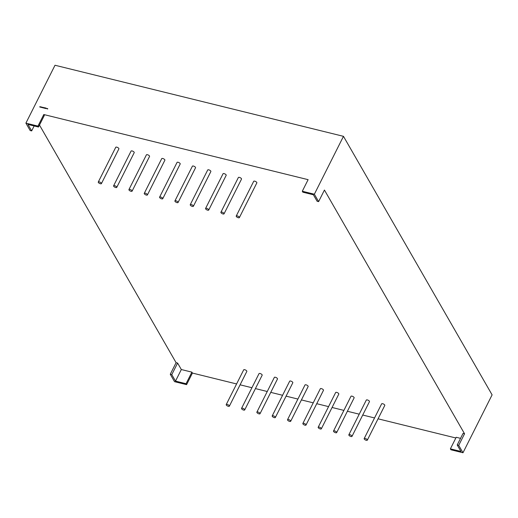 <?xml version="1.0" encoding="UTF-8"?>
<svg xmlns="http://www.w3.org/2000/svg" width="518" height="518" viewBox="0 0 518 518"><rect width="100%" height="100%" fill="white"/><g stroke="black" fill="none" stroke-linecap="round" stroke-linejoin="round"><path stroke-width="0.78" d="M367.314 440.164L384.783 405.432A1.755 0.68 -153.3 0 0 384.259 404.506A1.755 0.68 -153.3 0 0 382.679 403.716A1.755 0.68 -153.3 0 0 381.643 403.852L364.173 438.584A1.755 0.68 26.7 0 1 365.216 438.448A1.755 0.68 26.7 0 1 366.789 439.238A1.755 0.68 26.7 0 1 367.314 440.164A1.755 0.68 26.7 0 1 366.278 440.3A1.755 0.68 26.7 0 1 364.698 439.51A1.755 0.68 26.7 0 1 364.173 438.584M239.374 217.605L256.844 182.88A1.755 0.68 -153.3 0 0 256.319 181.947A1.755 0.68 -153.3 0 0 254.739 181.164A1.755 0.68 -153.3 0 0 253.703 181.3L236.234 216.032A1.755 0.68 -153.3 0 0 236.758 216.958A1.755 0.68 -153.3 0 0 238.338 217.741A1.755 0.68 -153.3 0 0 239.374 217.605A1.755 0.68 -153.3 0 0 238.85 216.679A1.755 0.68 -153.3 0 0 237.27 215.896A1.755 0.68 -153.3 0 0 236.234 216.032M229.364 406.164L246.827 371.432A1.755 0.68 -153.3 0 0 246.303 370.506A1.755 0.68 -153.3 0 0 244.729 369.716A1.755 0.68 -153.3 0 0 243.687 369.852L226.224 404.584A1.755 0.68 26.7 0 1 227.26 404.448A1.755 0.68 26.7 0 1 228.839 405.238A1.755 0.68 26.7 0 1 229.364 406.164A1.755 0.68 26.7 0 1 228.321 406.3A1.755 0.68 26.7 0 1 226.748 405.51A1.755 0.68 26.7 0 1 226.224 404.584M244.69 409.945L262.16 375.213A1.755 0.68 -153.3 0 0 261.635 374.287A1.755 0.68 -153.3 0 0 260.055 373.497A1.755 0.68 -153.3 0 0 259.019 373.633L241.55 408.365A1.755 0.68 26.7 0 1 242.586 408.229A1.755 0.68 26.7 0 1 244.166 409.019A1.755 0.68 26.7 0 1 244.69 409.945A1.755 0.68 26.7 0 1 243.654 410.081A1.755 0.68 26.7 0 1 242.074 409.291A1.755 0.68 26.7 0 1 241.55 408.365M260.017 413.72L277.486 378.988A1.755 0.68 -153.3 0 0 276.962 378.062A1.755 0.68 -153.3 0 0 275.382 377.272A1.755 0.68 -153.3 0 0 274.346 377.408L256.876 412.14A1.755 0.68 26.7 0 1 257.919 412.004A1.755 0.68 26.7 0 1 259.492 412.794A1.755 0.68 26.7 0 1 260.017 413.72A1.755 0.68 26.7 0 1 258.981 413.856A1.755 0.68 26.7 0 1 257.401 413.066A1.755 0.68 26.7 0 1 256.876 412.14M275.349 417.495L292.812 382.763A1.755 0.68 -153.3 0 0 292.288 381.837A1.755 0.68 -153.3 0 0 290.715 381.054A1.755 0.68 -153.3 0 0 289.672 381.19L272.209 415.915A1.755 0.68 26.7 0 1 273.245 415.779A1.755 0.68 26.7 0 1 274.825 416.569A1.755 0.68 26.7 0 1 275.349 417.495A1.755 0.68 26.7 0 1 274.307 417.631A1.755 0.68 26.7 0 1 272.733 416.848A1.755 0.68 26.7 0 1 272.209 415.915M290.676 421.276L308.145 386.545A1.755 0.68 -153.3 0 0 307.621 385.619A1.755 0.68 -153.3 0 0 306.041 384.829A1.755 0.68 -153.3 0 0 305.005 384.965L287.535 419.697A1.755 0.68 26.7 0 1 288.571 419.561A1.755 0.68 26.7 0 1 290.151 420.351A1.755 0.68 26.7 0 1 290.676 421.276A1.755 0.68 26.7 0 1 289.64 421.412A1.755 0.68 26.7 0 1 288.06 420.622A1.755 0.68 26.7 0 1 287.535 419.697M321.328 428.833L338.798 394.101A1.755 0.68 -153.3 0 0 338.273 393.175A1.755 0.68 -153.3 0 0 336.7 392.385A1.755 0.68 -153.3 0 0 335.658 392.521L318.188 427.253A1.755 0.68 26.7 0 1 319.23 427.117A1.755 0.68 26.7 0 1 320.804 427.9A1.755 0.68 26.7 0 1 321.328 428.833A1.755 0.68 26.7 0 1 320.292 428.962A1.755 0.68 26.7 0 1 318.712 428.179A1.755 0.68 26.7 0 1 318.188 427.253M336.661 432.608L354.124 397.876A1.755 0.68 -153.3 0 0 353.6 396.95A1.755 0.68 -153.3 0 0 352.026 396.16A1.755 0.68 -153.3 0 0 350.984 396.296L333.521 431.028A1.755 0.68 26.7 0 1 334.557 430.892A1.755 0.68 26.7 0 1 336.137 431.682A1.755 0.68 26.7 0 1 336.661 432.608A1.755 0.68 26.7 0 1 335.619 432.744A1.755 0.68 26.7 0 1 334.045 431.954A1.755 0.68 26.7 0 1 333.521 431.028M351.987 436.383L369.457 401.651A1.755 0.68 -153.3 0 0 368.933 400.725A1.755 0.68 -153.3 0 0 367.353 399.935A1.755 0.68 -153.3 0 0 366.317 400.071L348.847 434.803A1.755 0.68 26.7 0 1 349.883 434.667A1.755 0.68 26.7 0 1 351.463 435.457A1.755 0.68 26.7 0 1 351.987 436.383A1.755 0.68 26.7 0 1 350.951 436.519A1.755 0.68 26.7 0 1 349.372 435.729A1.755 0.68 26.7 0 1 348.847 434.803M224.048 213.83L241.511 179.099A1.755 0.68 -153.3 0 0 240.987 178.173A1.755 0.68 -153.3 0 0 239.413 177.383A1.755 0.68 -153.3 0 0 238.371 177.519L220.908 212.25A1.755 0.68 -153.3 0 0 221.432 213.176A1.755 0.68 -153.3 0 0 223.005 213.966A1.755 0.68 -153.3 0 0 224.048 213.83A1.755 0.68 -153.3 0 0 223.523 212.904A1.755 0.68 -153.3 0 0 221.944 212.115A1.755 0.68 -153.3 0 0 220.908 212.25M208.715 210.055L226.185 175.324A1.755 0.68 -153.3 0 0 225.66 174.398A1.755 0.68 -153.3 0 0 224.087 173.608A1.755 0.68 -153.3 0 0 223.044 173.744L205.575 208.476A1.755 0.68 -153.3 0 0 206.099 209.401A1.755 0.68 -153.3 0 0 207.679 210.191A1.755 0.68 -153.3 0 0 208.715 210.055A1.755 0.68 -153.3 0 0 208.191 209.13A1.755 0.68 -153.3 0 0 206.617 208.34A1.755 0.68 -153.3 0 0 205.575 208.476M193.389 206.274L210.858 171.542A1.755 0.68 -153.3 0 0 210.334 170.616A1.755 0.68 -153.3 0 0 208.754 169.833A1.755 0.68 -153.3 0 0 207.718 169.962L190.248 204.694A1.755 0.68 -153.3 0 0 190.773 205.62A1.755 0.68 -153.3 0 0 192.353 206.41A1.755 0.68 -153.3 0 0 193.389 206.274A1.755 0.68 -153.3 0 0 192.864 205.348A1.755 0.68 -153.3 0 0 191.284 204.558A1.755 0.68 -153.3 0 0 190.248 204.694M178.062 202.499L195.532 167.767A1.755 0.68 -153.3 0 0 195.008 166.841A1.755 0.68 -153.3 0 0 193.428 166.051A1.755 0.68 -153.3 0 0 192.392 166.187L174.922 200.919A1.755 0.68 -153.3 0 0 175.447 201.845A1.755 0.68 -153.3 0 0 177.026 202.635A1.755 0.68 -153.3 0 0 178.062 202.499A1.755 0.68 -153.3 0 0 177.538 201.573A1.755 0.68 -153.3 0 0 175.958 200.783A1.755 0.68 -153.3 0 0 174.922 200.919M162.736 198.724L180.199 163.992A1.755 0.68 -153.3 0 0 179.675 163.066A1.755 0.68 -153.3 0 0 178.101 162.276A1.755 0.68 -153.3 0 0 177.059 162.412L159.596 197.144A1.755 0.68 -153.3 0 0 160.12 198.07A1.755 0.68 -153.3 0 0 161.694 198.86A1.755 0.68 -153.3 0 0 162.736 198.724A1.755 0.68 -153.3 0 0 162.212 197.792A1.755 0.68 -153.3 0 0 160.632 197.008A1.755 0.68 -153.3 0 0 159.596 197.144M147.403 194.943L164.873 160.211A1.755 0.68 -153.3 0 0 164.348 159.285A1.755 0.68 -153.3 0 0 162.769 158.495A1.755 0.68 -153.3 0 0 161.733 158.631L144.263 193.363A1.755 0.68 -153.3 0 0 144.787 194.289A1.755 0.68 -153.3 0 0 146.367 195.079A1.755 0.68 -153.3 0 0 147.403 194.943A1.755 0.68 -153.3 0 0 146.879 194.017A1.755 0.68 -153.3 0 0 145.305 193.227A1.755 0.68 -153.3 0 0 144.263 193.363M132.077 191.168L149.547 156.436A1.755 0.68 -153.3 0 0 149.022 155.51A1.755 0.68 -153.3 0 0 147.442 154.72A1.755 0.68 -153.3 0 0 146.406 154.856L128.937 189.588A1.755 0.68 -153.3 0 0 129.461 190.514A1.755 0.68 -153.3 0 0 131.041 191.304A1.755 0.68 -153.3 0 0 132.077 191.168A1.755 0.68 -153.3 0 0 131.553 190.242A1.755 0.68 -153.3 0 0 129.973 189.452A1.755 0.68 -153.3 0 0 128.937 189.588M101.418 183.612L118.887 148.88A1.755 0.68 -153.3 0 0 118.363 147.954A1.755 0.68 -153.3 0 0 116.783 147.164A1.755 0.68 -153.3 0 0 115.747 147.3L98.278 182.032A1.755 0.68 -153.3 0 0 98.802 182.958A1.755 0.68 -153.3 0 0 100.382 183.748A1.755 0.68 -153.3 0 0 101.418 183.612A1.755 0.68 -153.3 0 0 100.893 182.686A1.755 0.68 -153.3 0 0 99.32 181.896A1.755 0.68 -153.3 0 0 98.278 182.032M116.751 187.386L134.214 152.655A1.755 0.68 -153.3 0 0 133.689 151.729A1.755 0.68 -153.3 0 0 132.116 150.945A1.755 0.68 -153.3 0 0 131.073 151.081L113.61 185.807A1.755 0.68 -153.3 0 0 114.135 186.739A1.755 0.68 -153.3 0 0 115.708 187.522A1.755 0.68 -153.3 0 0 116.751 187.386A1.755 0.68 -153.3 0 0 116.226 186.461A1.755 0.68 -153.3 0 0 114.646 185.677A1.755 0.68 -153.3 0 0 113.61 185.807M303.898 423.335A1.755 0.68 26.7 0 1 305.478 424.125A1.755 0.68 26.7 0 1 306.002 425.051A1.755 0.68 26.7 0 1 304.966 425.187A1.755 0.68 26.7 0 1 303.386 424.397A1.755 0.68 26.7 0 1 302.862 423.471A1.755 0.68 26.7 0 1 303.898 423.335M302.862 423.471L320.331 388.74A1.755 0.68 26.7 0 1 321.367 388.604A1.755 0.68 26.7 0 1 322.947 389.394A1.755 0.68 26.7 0 1 323.472 390.319L306.002 425.051M176.094 362.684L177.603 363.06L181.326 369.535L191.887 372.138L186.066 383.715L175.505 381.112L171.782 374.637L170.273 374.261L176.094 362.684L39.491 125.065M236.596 383.955L192.418 373.064L191.887 372.138M455.853 437.982L378.056 418.809M374.553 417.948L362.723 415.035M359.227 414.173L347.397 411.26M343.894 410.392L332.07 407.478M328.567 406.617L316.744 403.703M313.241 402.842L301.411 399.922M297.915 399.061L286.085 396.147M282.582 395.286L270.759 392.372M267.256 391.504L255.426 388.591M251.929 387.729L240.099 384.816M450.388 448.853L460.949 451.456L457.219 444.981L458.728 445.35L462.988 452.751L450.919 449.779L450.388 448.853L456.209 437.276L460.554 438.351M457.219 444.981L463.047 433.404L464.555 433.773L324.436 190.048L318.615 201.625L314.361 194.218L343.473 136.331L55.012 65.249L25.9 123.135L37.969 126.107L38.5 127.033L27.94 124.43L31.663 130.905L30.154 130.536L25.9 123.135M318.615 201.625L317.107 201.249L313.384 194.774L302.823 192.172L302.292 191.246L308.113 179.668L43.79 114.53L37.969 126.107M38.5 127.033L44.321 115.456L43.79 114.53M192.418 373.064L186.597 384.641L174.527 381.669L170.273 374.261M186.597 384.641L186.066 383.715M34.156 125.958L31.663 130.905M177.603 363.06L171.782 374.637M302.292 191.246L314.361 194.218M46.788 108.605L47.144 108.527M45.39 108.411L45.416 108.009M44.736 107.873L44.626 108.23L44.794 107.893M43.913 108.087L44.205 107.744M42.366 107.673L42.385 107.336M40.359 107.181L40.378 106.799L40.916 106.935L40.359 107.181M39.815 107.045L39.834 106.669L40.372 106.799L40.054 107.103L39.834 106.669M40.909 107.31L40.922 106.935L41.459 107.071L40.909 107.31M41.582 107.479L41.77 107.006M41.958 107.569L42.087 107.22M42.664 107.776L42.955 107.433M43.415 107.932L43.538 107.582M43.616 107.977L43.745 107.634M44.218 108.126L44.412 107.64M44.477 108.191L44.496 107.854M44.995 108.366L45.364 107.886L44.975 108.327M45.552 108.456L46.018 108.048L46.005 108.566L45.552 108.456M46.762 108.489L46.355 108.502L46.743 108.45M47.177 108.858L47.306 108.508L47.753 108.793L47.177 108.858L47.306 108.508M47.319 108.579L47.753 108.793M47.65 108.974L47.682 108.644M47.41 108.916L47.442 108.586M462.988 452.751L492.1 394.865L343.473 136.331M458.728 445.35L464.555 433.773M40.378 107.161L40.378 106.799M40.922 107.297L40.922 106.935M42.1 107.608L42.236 107.258M42.962 107.815L43.162 107.336M44.891 108.23L45.053 107.815M45.157 108.262L45.319 107.88M181.326 369.535L175.505 381.112"/></g></svg>
